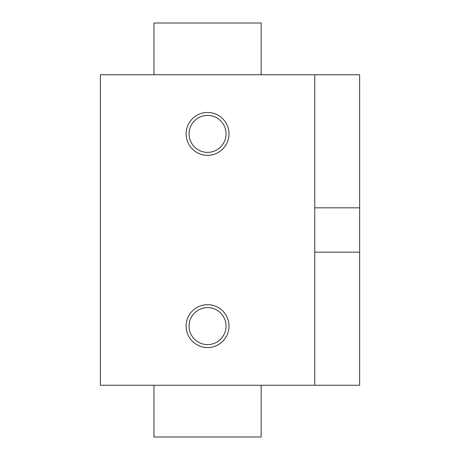 <?xml version="1.0" encoding="UTF-8"?>
<svg xmlns="http://www.w3.org/2000/svg" width="460" height="460" viewBox="0 0 460 460"><rect width="100%" height="100%" fill="white"/><g stroke="black" fill="none" stroke-linecap="round" stroke-linejoin="round"><path stroke-width="0.69" d="M261.159 23L261.159 74.75L261.159 23L153.962 23L153.962 74.75M153.962 385.25L153.962 437L261.159 437L261.159 385.25M226.044 133.894A18.48 18.48 0 0 0 207.558 115.408A18.48 18.48 0 0 0 189.077 133.894A18.48 18.48 0 0 0 207.558 152.375A18.48 18.48 0 0 0 226.044 133.894M228.999 133.894A21.442 21.442 0 0 0 207.558 112.453A21.442 21.442 0 0 0 186.122 133.894A21.442 21.442 0 0 0 207.558 155.33A21.442 21.442 0 0 0 228.999 133.894M226.044 326.105A18.48 18.48 0 0 0 207.558 307.625A18.48 18.48 0 0 0 189.077 326.105A18.48 18.48 0 0 0 207.558 344.592A18.48 18.48 0 0 0 226.044 326.105M228.999 326.105A21.442 21.442 0 0 0 207.558 304.669A21.442 21.442 0 0 0 186.122 326.105A21.442 21.442 0 0 0 207.558 347.547A21.442 21.442 0 0 0 228.999 326.105M314.755 74.75L100.36 74.75L100.36 385.25L359.639 385.25L359.639 74.75L314.755 74.75L314.755 385.25M314.755 252.178L359.639 252.178M314.755 207.822L359.639 207.822"/></g></svg>
